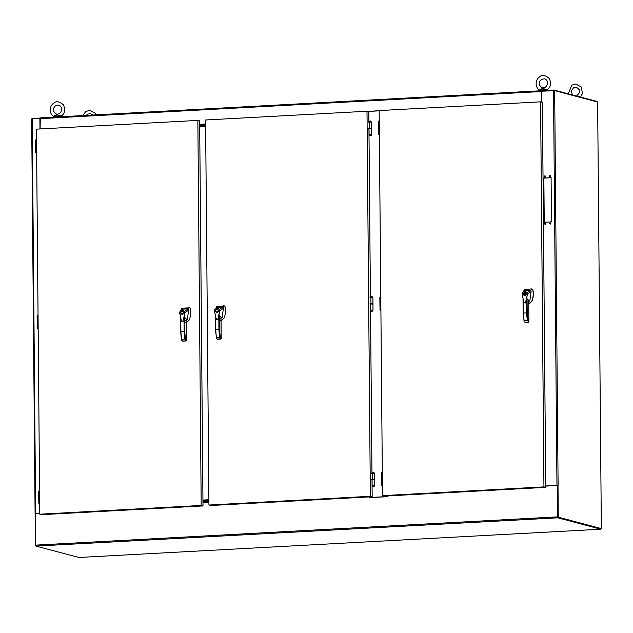 <?xml version="1.0" encoding="UTF-8"?>
<svg xmlns="http://www.w3.org/2000/svg" width="633" height="633" viewBox="0 0 633 633"><rect width="100%" height="100%" fill="white"/><g stroke="black" fill="none" stroke-linecap="round" stroke-linejoin="round"><path stroke-width="0.95" d="M601.026 528.682L600.804 529.212L78.959 557.475L35.994 546.089L557.839 517.826L600.804 529.212M554.002 90.574L554.002 90.036L541.626 90.701L541.634 91.223M554.002 90.036L597.069 101.446L597.069 101.866M40.101 118.094L32.156 118.292L32.156 118.814M541.626 90.748L541.373 102.055M541.524 90.741L40.306 117.88L40.108 128.95M368.018 111.432L379.159 110.759M205.614 124.21L199.68 124.535M367.789 111.455L379.159 110.688M557.839 517.826L557.451 485.535L557.728 516.924M557.839 517.232L600.796 528.618L557.728 517.208L557.451 485.535L558.108 485.392L554.666 90.63L597.631 102.016L601.35 528.595L558.282 517.177L558.005 485.511M557.499 516.86L35.654 545.124L35.994 546.089M35.654 545.124L35.385 513.743L39.776 513.498M557.222 485.479L545.725 486.104M369.419 496.921L369.427 497.673L387.95 496.668L387.95 495.916M202.971 501.866L208.914 501.542L202.971 501.834M202.971 502.46L208.914 502.135M554.666 90.63L541.413 91.239L541.508 102.087M553.511 90.582L556.961 485.353L557.586 485.527M558.282 517.177L557.728 517.208M601.35 528.595L600.796 528.618M556.961 485.353L545.725 485.962M544.024 222.27L551.485 221.866L551.098 177.667L543.636 178.071L544.024 222.27M545.488 176.488A0.673 0.617 -75.2 0 0 544.269 176.362A0.673 0.617 -75.2 0 0 544.697 177.169A0.673 0.617 -75.2 0 0 545.488 176.488M550.465 176.219A0.673 0.617 -75.2 0 0 549.246 176.093A0.673 0.617 -75.2 0 0 549.666 176.9A0.673 0.617 -75.2 0 0 550.465 176.219M545.899 223.647A0.673 0.617 -75.2 0 0 544.681 223.52A0.673 0.617 -75.2 0 0 545.108 224.327A0.673 0.617 -75.2 0 0 545.899 223.647M550.876 223.378A0.673 0.617 -75.2 0 0 549.658 223.251A0.673 0.617 -75.2 0 0 550.077 224.058A0.673 0.617 -75.2 0 0 550.876 223.378M545.725 486.033L557.554 485.424M551.098 177.738L543.858 178.134L544.245 222.254M545.148 175.919A0.673 0.617 -75.2 0 0 544.807 177.193M550.124 175.65A0.673 0.617 -75.2 0 0 549.784 176.923M545.559 223.077A0.673 0.617 -75.2 0 0 545.219 224.351M550.536 222.808A0.673 0.617 -75.2 0 0 550.196 224.082M35.709 545.599L35.385 513.814M35.187 513.822L35.646 513.585L32.196 118.814L40.029 118.434M35.163 513.64L31.65 118.909L32.196 118.814M39.776 513.434L35.733 513.719M39.879 118.395L39.974 128.958M39.776 513.355L35.646 513.585M387.95 496.596L369.553 497.522L387.815 496.533L387.815 495.924M367.923 111.487L379.159 110.83M369.545 496.913L369.553 497.522M205.638 126.632L199.696 126.956M202.956 500.656L208.898 500.331M202.956 500.062L208.898 499.738M205.63 125.959L199.696 126.276M205.638 126.553L199.696 126.869M371.524 479.426L372.085 479.458M372.426 479.292L371.508 479.395M371.452 473.365L372.433 473.255L372.481 479.284M372.837 479.632L374.507 479.743L372.837 479.632M374.507 485.748L374.499 479.363L372.085 479.387L372.18 479.814M369.996 303.808L370.55 303.848M370.891 303.674L369.973 303.777M369.917 297.747L370.898 297.645L370.954 303.666M368.461 128.19L369.015 128.23M369.363 128.064L368.438 128.159M368.39 122.137L369.363 122.027L369.419 128.056M371.302 304.014L372.972 304.133L371.302 304.014M372.972 310.13L372.964 303.753L370.55 303.777L370.645 304.196M371.444 134.512L371.436 128.515L369.023 128.531L371.436 128.523M369.166 134.623L371.484 134.552L371.436 128.135L369.015 128.159L369.11 128.586M220.371 318.779L222.159 317.45L223.386 308.429L219.793 310.558L218.163 319.111L217.499 319.815L216.249 319.222L214.429 310.866L214.896 309.173L215.877 308.247L219.485 309.323L219.786 310.558L218.211 317.624C217.879 321.2 215.449 318.28 215.766 317.173L214.429 310.866M214.595 310.819L215.022 309.308L214.421 310.858L216.225 319.222L217.515 319.807L219.374 315.495L221.02 317.062L220.877 319.174L221.044 317.141M223.386 308.429L223.132 306.958L219.168 309.434C217.894 307.773 216.518 307.733 215.022 309.308L215.6 308.508M215.869 308.255L216.874 307.298L216.257 307.037L216.075 308.057M220.498 320.401L221.898 320.195L224.003 318.162C225.593 314.261 225.91 310.305 224.952 306.285L223.805 305.652L223.132 306.958L216.874 307.298M224.755 305.929L216.66 306.325L216.257 307.037M217.135 338.845L216.399 338.655L215.711 329.801L219.493 329.627L220.419 338.441L220.814 339.09L221.154 338.623L221.044 319.04M215.323 316.239L215.442 329.833L215.355 316.373M218.559 310.692C218.409 311.887 217.752 312.449 216.581 312.393C214.951 310.811 215.236 309.735 217.443 309.157L218.559 310.692M219.422 310.534L219.168 309.434M215.6 317.283L215.711 329.801A35.345 13.238 -93.1 0 0 216.446 337.389L215.442 329.833M220.537 339.011L217.087 339.146L221.194 338.695L221.059 319.087M220.917 337.99L221.146 337.468L220.917 337.99M218.828 316.951L218.939 329.627A35.345 13.238 86.9 0 0 219.675 337.215L220.419 338.441M217.554 309.197L215.956 309.956M215.687 310.961L216.7 312.417M218.559 310.653L217.491 309.426M216.755 312.18L218.298 311.65M218.338 310.7L216.644 312.156C215.244 310.803 215.489 309.877 217.38 309.387L218.338 310.7M528.072 302.044L529.861 300.715L531.087 291.694L527.495 293.823L525.865 302.376L525.2 303.08L523.95 302.487L522.138 294.131L522.597 292.438L523.586 291.512L527.186 292.588L527.487 293.823L525.92 300.889C525.58 304.457 523.151 301.537 523.467 300.438L522.13 294.131M522.296 294.076L522.731 292.573L522.122 294.123L523.926 302.487L525.216 303.072L527.075 298.752L528.729 300.319L528.579 302.439L528.745 300.406M531.087 291.694L530.834 290.223L526.878 292.699C525.596 291.038 524.219 290.998 522.731 292.573L523.301 291.773M523.57 291.52L524.575 290.563L523.958 290.294L523.776 291.322M528.199 303.666L529.599 303.46L531.712 301.427C533.295 297.526 533.611 293.57 532.662 289.55L531.514 288.917L530.834 290.223L524.575 290.563M528.721 303.634L531.855 301.458C533.437 297.565 533.754 293.601 532.804 289.582L531.514 288.917L524.361 289.582L523.958 290.294M524.836 322.11L524.1 321.92L523.412 313.066L527.194 312.884L528.12 321.699L528.523 322.355L528.864 321.888L528.745 302.305M523.175 313.106L523.056 299.638M526.26 293.957C526.11 295.152 525.453 295.714 524.282 295.651C522.652 294.076 522.937 293 525.145 292.422L526.26 293.957M527.123 293.799L526.878 292.699M532.456 289.194L531.673 288.957M523.301 300.548L523.412 313.066A35.345 13.238 -93.1 0 0 524.148 320.654L523.143 313.098L523.024 299.504M528.239 322.276L525.176 322.514L528.547 322.347M526.529 300.216L526.64 312.892A35.345 13.238 86.9 0 0 527.376 320.48L528.864 321.888M525.255 292.454L523.657 293.221M523.396 294.226L524.401 295.682M524.464 295.445L525.999 294.915M526.26 293.91L525.192 292.691M524.812 292.612C526.395 293.475 526.403 294.416 524.836 295.453L524.812 292.612L525.311 292.715M524.591 292.628L524.615 295.461C523.032 294.606 523.024 293.657 524.591 292.628L524.812 292.683M380.053 309.735L379.903 303.642L380.837 303.5L379.998 303.69M380.837 303.128L379.903 303.262L379.855 297.225L380.773 296.046M378.518 134.117L378.376 128.024L379.309 127.89L378.463 128.08M379.302 127.51L378.376 128.024M381.58 485.345L381.438 479.252L382.372 479.118L381.533 479.308M382.372 478.738L381.438 478.88L381.382 472.843L382.308 471.656M35.788 152.68L35.638 146.587L36.572 146.452L35.733 146.642M36.572 146.073L35.725 146.263M37.315 328.29L37.173 322.205L38.107 322.062L37.268 322.252M38.107 321.691L37.26 321.881M38.85 503.908L38.708 497.815L39.642 497.68L38.795 497.87M39.634 497.301L38.708 497.815M185.564 320.662L187.352 319.333L188.587 310.32L184.986 312.441L183.356 320.994L182.692 321.699L181.442 321.113L179.63 312.749L180.096 311.064L182.075 309.181L181.457 308.92L181.267 309.941M184.986 312.441L183.412 319.507C183.072 323.083 180.642 320.163 180.959 319.056L179.796 312.702L181.418 321.113L182.708 321.699L184.567 317.378L186.221 318.945L186.078 321.058L186.244 319.024M179.796 312.702L180.096 311.064L179.614 312.742M188.587 310.32L188.325 308.841L184.678 311.214L184.978 312.449M185.691 322.284L187.099 322.078L189.204 320.045C190.786 316.144 191.103 312.188 190.153 308.168L189.006 307.535L188.325 308.841L182.075 309.181M189.947 307.812L181.853 308.208L181.457 308.92M181.592 340.53L180.666 331.724L184.694 331.51L185.619 340.325L185.73 340.902L186.355 340.514L186.237 320.931M180.223 311.191L181.078 310.13L184.369 311.325C183.095 309.664 181.711 309.616 180.223 311.191M183.752 312.575C183.61 313.77 182.945 314.34 181.782 314.277C180.144 312.702 180.429 311.626 182.636 311.04L183.752 312.575M184.622 312.425L184.369 311.325M182.328 340.728L181.529 340.317L180.634 331.716L180.516 318.13M181.592 340.538L181.639 339.28A35.345 13.238 -93.1 0 1 180.903 331.692L180.793 319.167M185.73 340.902L182.28 341.037L186.039 340.973L186.339 339.32M186.062 322.87L186.521 322.996L186.07 322.775M186.347 339.351L186.26 320.939M184.021 318.842L184.132 331.518A35.345 13.238 86.9 0 0 184.868 339.106L186.355 340.514M182.747 311.08L181.149 311.847M180.888 312.844L181.893 314.3M183.752 312.536L182.684 311.309M181.956 314.071L183.491 313.533M183.53 312.591L181.837 314.047C180.437 312.686 180.682 311.76 182.573 311.278L183.53 312.591M208.906 501.067L202.964 501.391M202.956 500.505L208.898 500.181M199.688 125.54L205.63 125.215M205.638 126.109L199.696 126.426M199.68 125.097L205.622 124.772M205.63 125.366L199.688 125.69M202.964 501.241L208.906 500.925M372.164 496.77L370.36 496.288L208.937 505.031L210.742 505.514L372.164 496.77L372.014 479.458M371.959 473.31L370.479 303.84M370.424 297.692L368.944 128.222M368.897 122.082L368.802 111.724L366.998 111.242L370.36 496.288M208.937 505.031L205.583 119.985L366.998 111.242M382.514 495.631L379.159 110.585L540.574 101.842L542.378 102.324L545.741 487.37L384.318 496.114L382.514 495.631L543.937 486.888L545.741 487.37M540.574 101.842L543.937 486.888M39.784 514.194L41.588 514.676L203.003 505.933L201.199 505.45L39.784 514.194L36.421 129.148L197.844 120.405L199.648 120.887L203.003 505.933M197.844 120.405L201.199 505.45M54.778 115.562L53.607 116.235L54.849 116.599L54.778 115.562L57.073 114.541L60.111 116.132M61.385 115.863L61.536 115.847C64.938 113.323 65.547 109.636 63.371 104.801C59.534 101.486 56.361 100.884 53.86 102.981C48.116 107.104 50.118 114.826 53.552 116.211L53.607 116.235M60.531 117.018L61.536 115.847L59.114 115.325M58.885 115.807L58.663 116.725L60.309 116.891L61.464 115.807M54.778 117.192L54.96 116.013M57.073 114.541L55.024 116.314L58.568 116.116L57.073 114.541M54.398 116.638L53.552 116.211M58.671 116.393L60.562 116.369L60.238 116.804L60.562 116.369M540.693 89.245L539.514 89.918L540.756 90.29L540.693 89.245L542.987 88.224L546.018 89.815M547.292 89.546L547.442 89.53C550.845 87.006 551.462 83.319 549.278 78.492C545.44 75.177 542.267 74.567 539.767 76.664C534.023 80.787 536.024 88.509 539.458 89.894L539.514 89.918M546.437 90.701L547.442 89.53L545.021 89.008M544.791 89.49L544.57 90.408L546.216 90.574L547.371 89.49M540.685 90.875L540.867 89.704M542.987 88.224L540.93 89.997L544.475 89.807L542.987 88.224M540.305 90.321L539.458 89.894M544.586 90.076L546.469 90.052L546.144 90.495L546.469 90.052M40.014 118.68L541.278 91.532M199.672 124.297L205.614 123.981M202.979 502.8L208.922 502.475M202.971 502.475L208.914 502.159M35.717 513.687L35.163 513.711M374.499 479.355L374.443 473.318L372.164 473.286M372.964 303.745L372.908 297.7L370.629 297.668M371.429 128.127L371.381 122.098L369.102 122.058M220.426 338.433L221.154 338.623M219.374 315.495L219.493 329.627M216.446 337.389L219.675 337.215M217.617 339.264L220.83 339.09M527.075 298.752L527.194 312.884M524.148 320.654L527.376 320.48M382.316 472.701L381.382 472.843M380.781 297.091L379.855 297.225M379.254 121.473L378.32 121.615L379.238 120.428M39.586 491.263L38.653 491.406L39.578 490.219M36.516 140.035L35.59 140.17L36.508 138.991M38.051 315.653L37.118 315.788L38.043 314.609M180.666 331.708L180.547 318.257M184.567 317.378L184.694 331.51M181.639 339.28L184.868 339.106M182.81 341.147L186.023 340.973M382.435 486.46L381.493 485.297L382.427 485.155M36.643 153.795L35.693 152.632L36.627 152.49M39.705 505.023L38.763 503.86L39.689 503.718M38.17 329.413L37.228 328.242L38.162 328.108M372.228 485.851L374.554 485.78L374.499 479.743M380.9 310.85L379.958 309.679L380.892 309.545M379.373 135.233L378.431 134.069L379.357 133.927M370.701 310.241L373.019 310.17L372.972 304.125M58.663 116.725L54.81 116.931M544.57 90.408L540.717 90.614M40.306 117.88L541.563 90.733M35.092 513.68L31.65 118.909M374.443 473.326C373.644 471.783 372.845 471.791 372.03 473.349M372.908 297.716C372.109 296.165 371.31 296.173 370.503 297.732M371.381 122.098C370.582 120.555 369.775 120.555 368.968 122.122M528.761 302.352L528.895 321.96L525.303 322.529M378.376 127.644L378.32 121.615M38.708 497.435L38.653 491.406M35.638 146.587L35.59 140.17M37.173 321.817L37.118 315.788M374.554 485.78C373.763 487.339 372.956 487.347 372.141 485.804L372.085 479.759M373.019 310.17C372.228 311.729 371.429 311.737 370.606 310.186L370.558 304.149M371.484 134.552C371.721 134.52 371.183 136.965 369.079 134.576L369.023 128.531M55.562 105.648C52.389 108.9 52.634 111.685 56.305 114.003C61.615 115.198 63.814 106.755 58.655 105.125L55.562 105.648M54.557 117.113L54.446 116.678M82.662 115.586L85.882 111.471L89.846 110.324L95.393 113.291L96.24 114.85M92.758 115.04L90.677 113.616L87.583 114.138L86.278 115.396M568.323 93.826L571.789 85.154L575.753 84.015L581.3 86.974L582.447 93.534L580.532 97.063M576.6 96.026L579.361 92.845L579.155 89.577L576.584 87.299L573.49 87.821L571.441 90.693L572.248 94.871M541.468 79.331C538.295 82.583 538.541 85.368 542.212 87.694C547.521 88.881 549.729 80.446 544.562 78.808L541.468 79.331M540.471 90.796L540.36 90.361"/></g></svg>
